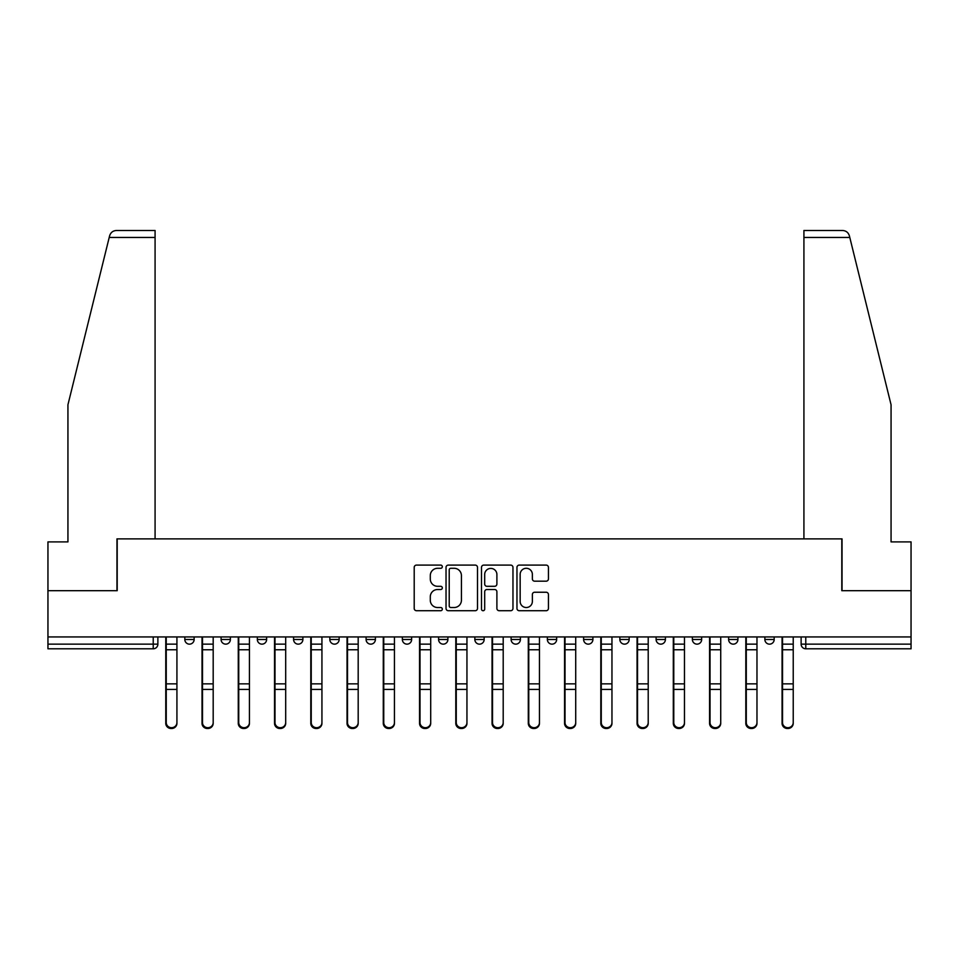 <?xml version="1.0" encoding="UTF-8"?>
<svg xmlns="http://www.w3.org/2000/svg" width="959" height="959" viewBox="0 0 959 959"><rect width="100%" height="100%" fill="white"/><g stroke="black" fill="none" stroke-linecap="round" stroke-linejoin="round"><path stroke-width="1.44" d="M442.315 566.697A1.594 1.594 0 0 0 440.72 565.103L416.482 565.103A2.278 2.278 0 0 0 414.204 567.38L414.204 608.438A2.278 2.278 0 0 0 416.482 610.715L440.72 610.715A1.594 1.594 0 0 0 442.315 609.121A1.594 1.594 0 0 0 440.72 607.527L437.58 607.527A7.3 7.3 0 0 1 430.291 600.226L430.291 596.81A7.3 7.3 0 0 1 437.58 589.509L440.72 589.509A1.594 1.594 0 0 0 442.315 587.915A1.594 1.594 0 0 0 440.72 586.309L437.58 586.309A7.3 7.3 0 0 1 430.291 579.008L430.291 575.592A7.3 7.3 0 0 1 437.58 568.291L440.72 568.291A1.594 1.594 0 0 0 442.315 566.697M583.611 636.944L583.611 639.497L592.902 639.497A4.651 4.651 0 0 1 588.263 644.148A4.651 4.651 0 0 1 583.611 639.497L583.611 636.944M474.849 636.944L474.849 639.497L484.151 639.497A4.651 4.651 0 0 1 479.5 644.148A4.651 4.651 0 0 1 474.849 639.497L474.849 636.944M402.348 636.944L402.348 639.497L411.639 639.497A4.651 4.651 0 0 1 407 644.148A4.651 4.651 0 0 1 402.348 639.497L402.348 636.944M366.098 636.944L366.098 639.497L375.389 639.497A4.651 4.651 0 0 1 370.737 644.148A4.651 4.651 0 0 1 366.098 639.497L366.098 636.944M293.586 636.944L293.586 639.497L302.888 639.497A4.651 4.651 0 0 1 298.237 644.148A4.651 4.651 0 0 1 293.586 639.497L293.586 636.944M546.162 581.178A2.278 2.278 0 0 0 548.44 578.9L548.44 567.38A2.278 2.278 0 0 0 546.162 565.103L519.251 565.103A2.278 2.278 0 0 0 516.961 567.38L516.961 608.438A2.278 2.278 0 0 0 519.251 610.715L546.162 610.715A2.278 2.278 0 0 0 548.44 608.438L548.44 594.52A2.278 2.278 0 0 0 546.162 592.242L534.643 592.242A2.278 2.278 0 0 0 532.365 594.52L532.365 601.425A6.102 6.102 0 0 1 526.263 607.527A6.102 6.102 0 0 1 520.162 601.425L520.162 574.393A6.102 6.102 0 0 1 526.263 568.291A6.102 6.102 0 0 1 532.365 574.393L532.365 578.9A2.278 2.278 0 0 0 534.643 581.178L546.162 581.178M109.206 237.46L109.626 235.794C110.681 232.498 112.934 230.723 116.387 230.496L155.082 230.496L155.082 237.46L109.206 237.46L67.933 404.782L67.933 541.895L47.95 541.895L47.95 590.696L117.202 590.696L117.202 538.874L841.798 538.874L841.798 590.696L911.05 590.696L911.05 636.944L47.95 636.944L47.95 644.148L157.875 644.148L157.875 636.944L157.875 644.148A4.651 4.651 0 0 1 153.224 648.799L47.95 648.799L47.95 644.148M155.082 237.46L155.082 538.874L116.974 538.874L116.974 590.696L47.95 590.696L47.95 636.944M477.498 567.38A2.278 2.278 0 0 0 475.22 565.103L448.309 565.103A2.278 2.278 0 0 0 446.031 567.38L446.031 608.438A2.278 2.278 0 0 0 448.309 610.715L475.22 610.715A2.278 2.278 0 0 0 477.498 608.438L477.498 567.38M483.78 565.103L510.691 565.103A2.278 2.278 0 0 1 512.969 567.38L512.969 608.438A2.278 2.278 0 0 1 510.691 610.715L499.171 610.715A2.278 2.278 0 0 1 496.894 608.438L496.894 591.787A2.278 2.278 0 0 0 494.616 589.509L486.968 589.509A2.278 2.278 0 0 0 484.691 591.787L484.691 609.121A1.594 1.594 0 0 1 483.096 610.715A1.594 1.594 0 0 1 481.502 609.121L481.502 567.38A2.278 2.278 0 0 1 483.78 565.103M801.125 636.944L801.125 644.148L911.05 644.148L911.05 648.799L805.776 648.799A4.651 4.651 0 0 1 801.125 644.148M911.05 636.944L911.05 644.148M774.177 636.944L774.177 639.497A4.651 4.651 0 0 1 769.526 644.148A4.651 4.651 0 0 1 764.874 639.497L774.177 639.497M764.874 636.944L764.874 639.497M737.915 636.944L737.915 639.497A4.651 4.651 0 0 1 733.275 644.148A4.651 4.651 0 0 1 728.624 639.497L737.915 639.497M728.624 636.944L728.624 639.497M701.664 636.944L701.664 639.497A4.651 4.651 0 0 1 697.013 644.148A4.651 4.651 0 0 1 692.374 639.497L701.664 639.497M692.374 636.944L692.374 639.497M665.414 636.944L665.414 639.497A4.651 4.651 0 0 1 660.763 644.148A4.651 4.651 0 0 1 656.112 639.497A4.651 4.651 0 0 0 660.763 644.148M656.112 636.944L656.112 639.497L665.414 639.497M629.164 636.944L629.164 639.497A4.651 4.651 0 0 1 624.513 644.148A4.651 4.651 0 0 1 619.862 639.497A4.651 4.651 0 0 0 624.513 644.148M619.862 636.944L619.862 639.497L629.164 639.497M592.902 636.944L592.902 639.497A4.651 4.651 0 0 1 588.263 644.148M556.652 636.944L556.652 639.497A4.651 4.651 0 0 1 552 644.148A4.651 4.651 0 0 1 547.361 639.497L556.652 639.497M547.361 636.944L547.361 639.497M520.401 636.944L520.401 639.497A4.651 4.651 0 0 1 515.75 644.148A4.651 4.651 0 0 1 511.111 639.497L520.401 639.497L520.401 636.944M511.111 636.944L511.111 639.497M484.151 636.944L484.151 639.497M447.889 636.944L447.889 639.497A4.651 4.651 0 0 1 443.25 644.148A4.651 4.651 0 0 1 438.599 639.497L447.889 639.497L447.889 636.944M438.599 636.944L438.599 639.497M411.639 636.944L411.639 639.497L411.639 636.944M375.389 639.497L375.389 636.944L375.389 639.497A4.651 4.651 0 0 1 370.737 644.148M339.138 636.944L339.138 639.497A4.651 4.651 0 0 1 334.487 644.148A4.651 4.651 0 0 1 329.836 639.497A4.651 4.651 0 0 0 334.487 644.148A4.651 4.651 0 0 0 339.138 639.497L339.138 636.944M329.836 636.944L329.836 639.497L339.138 639.497M302.888 636.944L302.888 639.497M266.626 636.944L266.626 639.497A4.651 4.651 0 0 1 261.987 644.148A4.651 4.651 0 0 1 257.336 639.497A4.651 4.651 0 0 0 261.987 644.148A4.651 4.651 0 0 0 266.626 639.497L257.336 639.497L257.336 636.944M221.085 636.944L221.085 639.497L230.376 639.497L230.376 636.944L230.376 639.497A4.651 4.651 0 0 1 225.725 644.148A4.651 4.651 0 0 1 221.085 639.497A4.651 4.651 0 0 0 225.725 644.148M184.823 636.944L184.823 639.497L194.126 639.497L194.126 636.944L194.126 639.497A4.651 4.651 0 0 1 189.474 644.148A4.651 4.651 0 0 1 184.823 639.497A4.651 4.651 0 0 0 189.474 644.148M153.224 636.944L153.224 648.799A4.651 4.651 0 0 0 157.875 644.148M450.814 568.291A1.594 1.594 0 0 0 449.22 569.886L449.22 605.932A1.594 1.594 0 0 0 450.814 607.527L454.122 607.527A7.3 7.3 0 0 0 461.423 600.226L461.423 575.592A7.3 7.3 0 0 0 454.122 568.291L450.814 568.291M496.894 574.513A6.102 6.102 0 0 0 490.792 568.411A6.102 6.102 0 0 0 484.691 574.513L484.691 584.031A2.278 2.278 0 0 0 486.968 586.309L494.616 586.309A2.278 2.278 0 0 0 496.894 584.031L496.894 574.513M165.775 636.944L165.775 723.362A5.346 5.155 180 0 0 171.349 728.504M176.924 722.547L176.924 723.362A5.346 5.155 180 0 1 171.577 728.504A5.346 5.155 180 0 1 166.243 723.362L166.243 722.547A5.346 5.155 0 0 0 171.577 727.701A5.346 5.155 0 0 0 176.924 722.547L176.924 689.437L166.243 689.437L166.243 722.547M166.243 636.944L166.243 689.437M176.924 636.944L176.924 689.437M202.025 636.944L202.025 723.362A5.346 5.155 180 0 0 207.6 728.504M238.276 636.944L238.276 723.362A5.346 5.155 180 0 0 243.85 728.504M109.626 235.794C110.273 233.912 110.273 233.912 109.626 235.794M849.794 237.46L849.374 235.794C848.727 233.912 848.727 233.912 849.374 235.794C848.727 233.912 848.727 233.912 849.374 235.794C848.319 232.498 846.066 230.723 842.613 230.496L803.918 230.496L803.918 538.874L842.026 538.874L842.026 590.696L911.05 590.696L911.05 541.895L891.067 541.895L891.067 404.782L849.794 237.46L803.918 237.46M213.186 722.547L213.186 723.362A5.346 5.155 180 0 1 207.839 728.504A5.346 5.155 180 0 1 202.493 723.362L202.493 722.547A5.346 5.155 0 0 0 207.839 727.701A5.346 5.155 0 0 0 213.186 722.547L213.186 689.437L202.493 689.437L202.493 722.547M202.493 636.944L202.493 689.437M213.186 636.944L213.186 689.437M249.436 722.547L249.436 723.362A5.346 5.155 180 0 1 244.089 728.504A5.346 5.155 180 0 1 238.743 723.362L238.743 722.547A5.346 5.155 0 0 0 244.089 727.701A5.346 5.155 0 0 0 249.436 722.547L249.436 689.437L238.743 689.437L238.743 722.547M238.743 636.944L238.743 689.437M249.436 636.944L249.436 689.437M274.526 636.944L274.526 723.362A5.346 5.155 180 0 0 280.112 728.504M310.788 636.944L310.788 723.362A5.346 5.155 180 0 0 316.362 728.504M347.038 636.944L347.038 723.362A5.346 5.155 180 0 0 352.612 728.504M285.686 722.547L285.686 723.362A5.346 5.155 180 0 1 280.34 728.504A5.346 5.155 180 0 1 274.993 723.362L274.993 722.547A5.346 5.155 0 0 0 280.34 727.701A5.346 5.155 0 0 0 285.686 722.547L285.686 689.437L274.993 689.437L274.993 722.547M274.993 636.944L274.993 689.437M285.686 636.944L285.686 689.437M321.936 722.547L321.936 723.362A5.346 5.155 180 0 1 316.59 728.504A5.346 5.155 180 0 1 311.243 723.362L311.243 722.547A5.346 5.155 0 0 0 316.59 727.701A5.346 5.155 0 0 0 321.936 722.547L321.936 689.437L311.243 689.437L311.243 722.547M311.243 636.944L311.243 689.437M321.936 636.944L321.936 689.437M358.187 722.547L358.187 723.362A5.346 5.155 180 0 1 352.852 728.504A5.346 5.155 180 0 1 347.506 723.362L347.506 722.547A5.346 5.155 0 0 0 352.852 727.701A5.346 5.155 0 0 0 358.187 722.547L358.187 689.437L347.506 689.437L347.506 722.547M347.506 636.944L347.506 689.437M358.187 636.944L358.187 689.437M383.288 636.944L383.288 723.362A5.346 5.155 180 0 0 388.863 728.504M394.449 722.547L394.449 723.362A5.346 5.155 180 0 1 389.102 728.504A5.346 5.155 180 0 1 383.756 723.362L383.756 722.547A5.346 5.155 0 0 0 389.102 727.701A5.346 5.155 0 0 0 394.449 722.547L394.449 689.437L383.756 689.437L383.756 722.547M383.756 636.944L383.756 689.437M394.449 636.944L394.449 689.437M419.539 636.944L419.539 723.362A5.346 5.155 180 0 0 425.125 728.504M430.699 722.547L430.699 723.362A5.346 5.155 180 0 1 425.352 728.504A5.346 5.155 180 0 1 420.006 723.362L420.006 722.547A5.346 5.155 0 0 0 425.352 727.701A5.346 5.155 0 0 0 430.699 722.547L430.699 689.437L420.006 689.437L420.006 722.547M420.006 636.944L420.006 689.437M430.699 636.944L430.699 689.437M455.801 636.944L455.801 723.362A5.346 5.155 180 0 0 461.375 728.504M466.949 722.547L466.949 723.362A5.346 5.155 180 0 1 461.603 728.504A5.346 5.155 180 0 1 456.256 723.362L456.256 722.547A5.346 5.155 0 0 0 461.603 727.701A5.346 5.155 0 0 0 466.949 722.547L466.949 689.437L456.256 689.437L456.256 722.547M456.256 636.944L456.256 689.437M466.949 636.944L466.949 689.437M492.051 636.944L492.051 723.362A5.346 5.155 180 0 0 497.625 728.504M503.199 722.547L503.199 723.362A5.346 5.155 180 0 1 497.865 728.504A5.346 5.155 180 0 1 492.518 723.362L492.518 722.547A5.346 5.155 0 0 0 497.865 727.701A5.346 5.155 0 0 0 503.199 722.547L503.199 689.437L492.518 689.437L492.518 722.547M492.518 636.944L492.518 689.437M503.199 636.944L503.199 689.437M528.301 636.944L528.301 723.362A5.346 5.155 180 0 0 533.875 728.504M564.551 636.944L564.551 723.362A5.346 5.155 180 0 0 570.137 728.504M600.813 636.944L600.813 723.362A5.346 5.155 180 0 0 606.388 728.504M637.064 636.944L637.064 723.362A5.346 5.155 180 0 0 642.638 728.504M673.314 636.944L673.314 723.362A5.346 5.155 180 0 0 678.888 728.504M709.564 636.944L709.564 723.362A5.346 5.155 180 0 0 715.15 728.504M539.461 722.547L539.461 723.362A5.346 5.155 180 0 1 534.115 728.504A5.346 5.155 180 0 1 528.769 723.362L528.769 722.547A5.346 5.155 0 0 0 534.115 727.701A5.346 5.155 0 0 0 539.461 722.547L539.461 689.437L528.769 689.437L528.769 722.547M528.769 636.944L528.769 689.437M539.461 636.944L539.461 689.437M575.712 722.547L575.712 723.362A5.346 5.155 180 0 1 570.365 728.504A5.346 5.155 180 0 1 565.019 723.362L565.019 722.547A5.346 5.155 0 0 0 570.365 727.701A5.346 5.155 0 0 0 575.712 722.547L575.712 689.437L565.019 689.437L565.019 722.547M565.019 636.944L565.019 689.437M575.712 636.944L575.712 689.437M611.962 722.547L611.962 723.362A5.346 5.155 180 0 1 606.615 728.504A5.346 5.155 180 0 1 601.269 723.362L601.269 722.547A5.346 5.155 0 0 0 606.615 727.701A5.346 5.155 0 0 0 611.962 722.547L611.962 689.437L601.269 689.437L601.269 722.547M601.269 636.944L601.269 689.437M611.962 636.944L611.962 689.437M648.212 722.547L648.212 723.362A5.346 5.155 180 0 1 642.866 728.504A5.346 5.155 180 0 1 637.531 723.362L637.531 722.547A5.346 5.155 0 0 0 642.866 727.701A5.346 5.155 0 0 0 648.212 722.547L648.212 689.437L637.531 689.437L637.531 722.547M637.531 636.944L637.531 689.437M648.212 636.944L648.212 689.437M684.474 722.547L684.474 723.362A5.346 5.155 180 0 1 679.128 728.504A5.346 5.155 180 0 1 673.781 723.362L673.781 722.547A5.346 5.155 0 0 0 679.128 727.701A5.346 5.155 0 0 0 684.474 722.547L684.474 689.437L673.781 689.437L673.781 722.547M673.781 636.944L673.781 689.437M684.474 636.944L684.474 689.437M720.724 722.547L720.724 723.362A5.346 5.155 180 0 1 715.378 728.504A5.346 5.155 180 0 1 710.032 723.362L710.032 722.547A5.346 5.155 0 0 0 715.378 727.701A5.346 5.155 0 0 0 720.724 722.547L720.724 689.437L710.032 689.437L710.032 722.547M710.032 636.944L710.032 689.437M720.724 636.944L720.724 689.437M745.814 636.944L745.814 723.362A5.346 5.155 180 0 0 751.4 728.504M756.975 722.547L756.975 723.362A5.346 5.155 180 0 1 751.628 728.504A5.346 5.155 180 0 1 746.282 723.362L746.282 722.547A5.346 5.155 0 0 0 751.628 727.701A5.346 5.155 0 0 0 756.975 722.547L756.975 689.437L746.282 689.437L746.282 722.547M746.282 636.944L746.282 689.437M756.975 636.944L756.975 689.437M782.076 636.944L782.076 723.362A5.346 5.155 180 0 0 787.651 728.504M793.225 722.547L793.225 723.362A5.346 5.155 180 0 1 787.878 728.504A5.346 5.155 180 0 1 782.532 723.362L782.532 722.547A5.346 5.155 0 0 0 787.878 727.701A5.346 5.155 0 0 0 793.225 722.547L793.225 689.437L782.532 689.437L782.532 722.547M782.532 636.944L782.532 689.437M793.225 636.944L793.225 689.437M805.776 636.944L805.776 648.799M165.775 644.148L176.924 644.148M176.924 683.851L166.243 683.851M176.924 649.758L166.243 649.758M202.025 644.148L213.186 644.148M238.276 644.148L249.436 644.148M213.186 683.851L202.493 683.851M213.186 649.758L202.493 649.758M249.436 683.851L238.743 683.851M249.436 649.758L238.743 649.758M274.526 644.148L285.686 644.148M310.788 644.148L321.936 644.148M347.038 644.148L358.187 644.148M285.686 683.851L274.993 683.851M285.686 649.758L274.993 649.758M321.936 683.851L311.243 683.851M321.936 649.758L311.243 649.758M358.187 683.851L347.506 683.851M358.187 649.758L347.506 649.758M383.288 644.148L394.449 644.148M394.449 683.851L383.756 683.851M394.449 649.758L383.756 649.758M419.539 644.148L430.699 644.148M430.699 683.851L420.006 683.851M430.699 649.758L420.006 649.758M455.801 644.148L466.949 644.148M466.949 683.851L456.256 683.851M466.949 649.758L456.256 649.758M492.051 644.148L503.199 644.148M503.199 683.851L492.518 683.851M503.199 649.758L492.518 649.758M528.301 644.148L539.461 644.148M564.551 644.148L575.712 644.148M600.813 644.148L611.962 644.148M637.064 644.148L648.212 644.148M673.314 644.148L684.474 644.148M709.564 644.148L720.724 644.148M539.461 683.851L528.769 683.851M539.461 649.758L528.769 649.758M575.712 683.851L565.019 683.851M575.712 649.758L565.019 649.758M611.962 683.851L601.269 683.851M611.962 649.758L601.269 649.758M648.212 683.851L637.531 683.851M648.212 649.758L637.531 649.758M684.474 683.851L673.781 683.851M684.474 649.758L673.781 649.758M720.724 683.851L710.032 683.851M720.724 649.758L710.032 649.758M745.814 644.148L756.975 644.148M756.975 683.851L746.282 683.851M756.975 649.758L746.282 649.758M782.076 644.148L793.225 644.148M793.225 683.851L782.532 683.851M793.225 649.758L782.532 649.758"/></g></svg>
